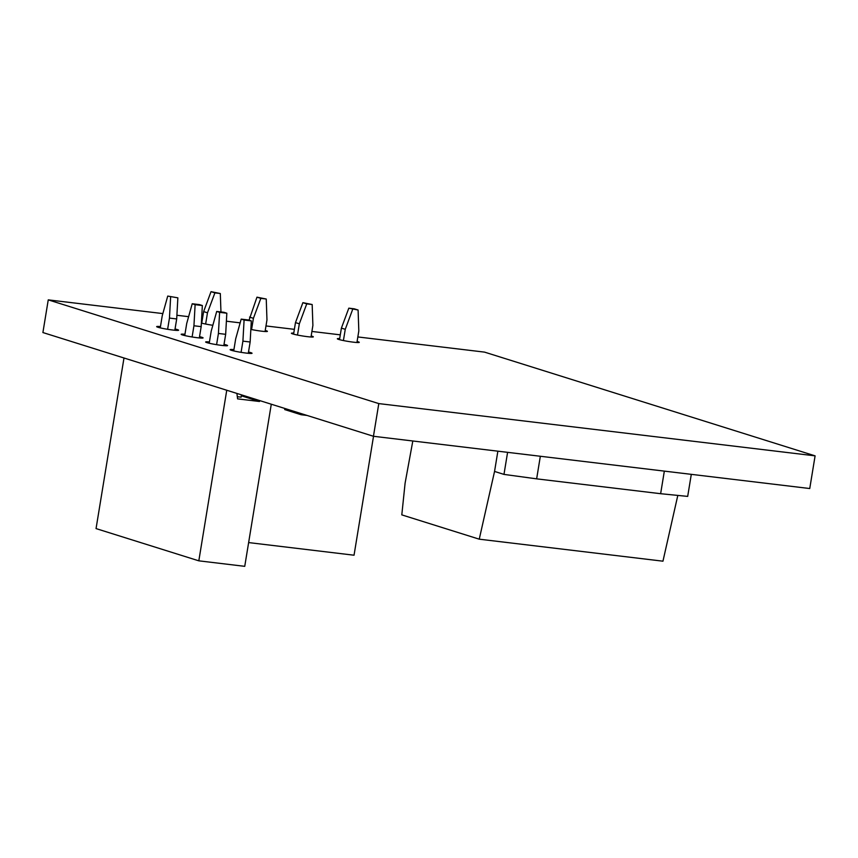 <?xml version="1.0" encoding="UTF-8"?>
<svg xmlns="http://www.w3.org/2000/svg" width="858" height="858" viewBox="0 0 858 858"><rect width="100%" height="100%" fill="white"/><g stroke="black" fill="none" stroke-linecap="round" stroke-linejoin="round"><path stroke-width="1.29" d="M284.877 408.483L284.706 409.577L301.104 414.725L301.287 413.631M307.057 415.444L301.104 414.725M271.289 404.215L244.744 566.334L198.82 560.832L226.748 390.24M167.739 296.074L177.863 297.844L167.739 296.074L162.226 315.819L160.253 327.874M241.334 395.795L259.481 401.49L259.888 400.643M236.915 393.436L237.591 398.873L259.481 401.49M237.323 396.696L241.119 397.147L241.484 394.862M123.992 357.99L96.053 528.592L198.82 560.832M199.324 337.945L201.18 326.63L202.349 305.534L199.464 304.622L192.224 303.753L186.712 323.498L184.738 335.553M241.077 352.348L242.911 341.141L250.15 341.999L251.319 320.892L248.434 319.991L241.195 319.122L235.682 338.867L233.708 350.922M242.911 341.141L244.09 320.034L251.319 320.892M167.621 329.3L169.455 318.082L176.694 318.951L177.863 297.844M169.455 318.082L170.635 296.975M174.839 330.255L176.694 318.951M192.106 336.979L193.94 325.772L195.12 304.665L192.224 303.753M195.12 304.665L202.349 305.534M193.94 325.772L201.18 326.63M223.809 345.624L225.665 334.32L226.834 313.213L223.949 312.301L216.709 311.443L211.197 331.188L209.223 343.243M216.591 344.669L218.425 333.451L219.605 312.344L216.709 311.443M219.605 312.344L226.834 313.213M218.425 333.451L225.665 334.32M248.294 353.303L250.15 341.999M244.09 320.034L241.195 319.122M373.52 436.282L354.043 555.212L248.627 542.578M339.511 339.65L341.398 328.11L348.82 308.161L354.236 308.816L358.097 310.028L358.816 330.941L356.928 342.503M348.82 308.161L358.097 310.028M297.49 335.049L299.335 323.809L306.746 303.871L312.173 304.526L312.891 325.439L311.004 337.001M201.737 323.155L203.625 311.604L207.475 312.816L214.897 292.878L220.313 293.522L220.956 311.947M203.625 311.604L211.036 291.666L214.897 292.878M341.398 328.11L345.259 329.311L352.67 309.373M343.414 340.551L345.259 329.311M211.036 291.666L220.313 293.522M293.586 334.159L295.474 322.608L302.885 302.67L312.173 304.526M302.885 302.67L306.746 303.871M295.474 322.608L299.335 323.809M251.566 329.547L253.41 318.318L260.821 298.37L266.248 299.024L266.967 319.937L265.068 331.499M249.045 320.184L256.96 297.168L266.248 299.024M256.96 297.168L260.821 298.37M249.549 317.106L253.41 318.318M205.641 324.045L207.475 312.816M412.816 440.991L405.094 483.183L401.801 514.875L479.247 539.178L662.955 561.186L677.809 495.42M479.247 539.178L494.551 471.439L497.865 451.179L494.551 471.439L503.978 474.399L507.593 452.348M664.339 471.117L660.639 493.704L687.687 496.396L691.301 474.345M660.639 493.704L536.647 478.85L540.336 456.263M536.647 478.85L503.978 474.399M48.252 299.871L42.9 332.55L373.445 436.272L378.796 403.592L48.252 299.871L162.848 313.588M176.898 315.272L188.621 316.677M201.641 318.243L202.52 318.339M226.394 321.203L240.154 322.855M265.98 325.943L294.369 329.343M311.904 331.445L340.304 334.845M357.84 336.947L484.555 352.123L815.1 455.855L809.748 488.534L373.445 436.272M815.1 455.855L378.796 403.592M212.848 325.289A11.111 0.869 -170.7 0 1 201.373 323.048M175.053 328.979A11.111 0.869 -170.7 0 1 177.306 329.579A11.111 0.869 -170.7 0 1 178.593 330.212A11.111 0.869 -170.7 0 1 167.492 329.279A11.111 0.869 -170.7 0 1 156.671 326.619A11.111 0.869 -170.7 0 1 160.467 326.587M265.24 330.459A11.111 0.869 -170.7 0 1 266.119 330.716A11.111 0.869 -170.7 0 1 267.406 331.349A11.111 0.869 -170.7 0 1 250.847 329.408M311.175 335.961A11.111 0.869 -170.7 0 1 312.044 336.218A11.111 0.869 -170.7 0 1 313.331 336.851A11.111 0.869 -170.7 0 1 302.231 335.918A11.111 0.869 -170.7 0 1 291.409 333.258A11.111 0.869 -170.7 0 1 293.758 333.108M357.1 341.463A11.111 0.869 -170.7 0 1 357.968 341.709A11.111 0.869 -170.7 0 1 359.255 342.353A11.111 0.869 -170.7 0 1 348.155 341.42A11.111 0.869 -170.7 0 1 337.333 338.76A11.111 0.869 -170.7 0 1 339.682 338.61M199.539 336.658A11.111 0.869 -170.7 0 1 201.791 337.258A11.111 0.869 -170.7 0 1 203.078 337.902A11.111 0.869 -170.7 0 1 191.977 336.958A11.111 0.869 -170.7 0 1 181.156 334.309A11.111 0.869 -170.7 0 1 184.953 334.266M224.024 344.337A11.111 0.869 -170.7 0 1 226.276 344.948A11.111 0.869 -170.7 0 1 227.563 345.581A11.111 0.869 -170.7 0 1 216.463 344.648A11.111 0.869 -170.7 0 1 205.641 341.988A11.111 0.869 -170.7 0 1 209.438 341.956M248.509 352.027A11.111 0.869 -170.7 0 1 250.761 352.627A11.111 0.869 -170.7 0 1 252.048 353.26A11.111 0.869 -170.7 0 1 240.948 352.327A11.111 0.869 -170.7 0 1 230.126 349.678A11.111 0.869 -170.7 0 1 233.923 349.635"/></g></svg>
